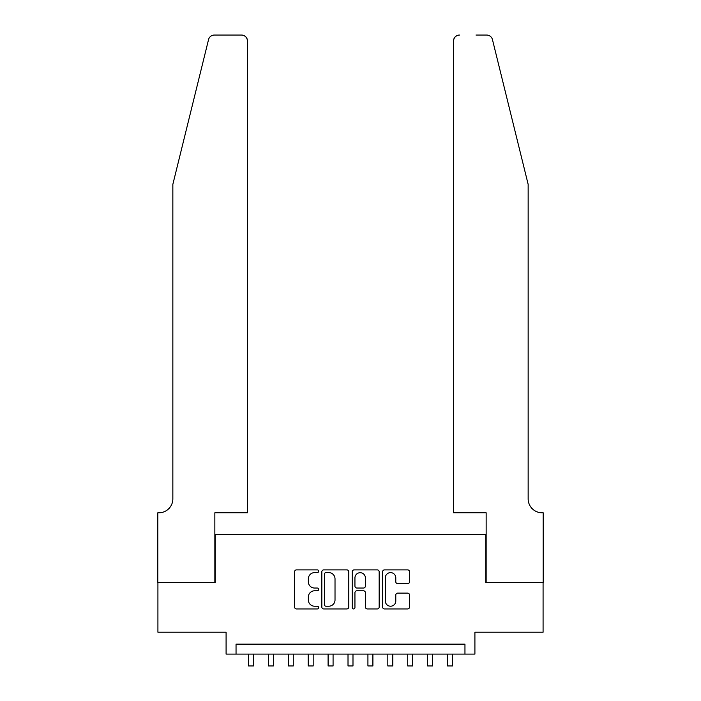 <?xml version="1.0" encoding="UTF-8"?>
<svg xmlns="http://www.w3.org/2000/svg" width="701" height="701" viewBox="0 0 701 701"><rect width="100%" height="100%" fill="white"/><g stroke="black" fill="none" stroke-linecap="round" stroke-linejoin="round"><path stroke-width="1.05" d="M318.648 571.245A1.367 1.367 0 0 0 317.281 569.878L296.523 569.878A1.954 1.954 0 0 0 294.569 571.832L294.569 606.996A1.954 1.954 0 0 0 296.523 608.95L317.281 608.95A1.367 1.367 0 0 0 318.648 607.583A1.367 1.367 0 0 0 317.281 606.216L314.6 606.216A6.256 6.256 0 0 1 308.344 599.968L308.344 597.033A6.256 6.256 0 0 1 314.6 590.785L317.281 590.785A1.367 1.367 0 0 0 318.648 589.41A1.367 1.367 0 0 0 317.281 588.043L314.6 588.043A6.256 6.256 0 0 1 308.344 581.795L308.344 578.86A6.256 6.256 0 0 1 314.6 572.612L317.281 572.612A1.367 1.367 0 0 0 318.648 571.245M407.605 583.653A1.954 1.954 0 0 0 409.559 581.699L409.559 571.832A1.954 1.954 0 0 0 407.605 569.878L384.542 569.878A1.954 1.954 0 0 0 382.588 571.832L382.588 606.996A1.954 1.954 0 0 0 384.542 608.95L407.605 608.95A1.954 1.954 0 0 0 409.559 606.996L409.559 595.079A1.954 1.954 0 0 0 407.605 593.125L397.73 593.125A1.954 1.954 0 0 0 395.785 595.079L395.785 600.994A5.222 5.222 0 0 1 390.553 606.216A5.222 5.222 0 0 1 385.331 600.994L385.331 577.834A5.222 5.222 0 0 1 390.553 572.612A5.222 5.222 0 0 1 395.785 577.834L395.785 581.699A1.954 1.954 0 0 0 397.73 583.653L407.605 583.653M464.956 654.103L474.91 654.103L474.91 632.214L543.082 632.214L543.082 582.443L485.854 582.443L485.854 534.67L215.146 534.67L215.146 582.443L157.918 582.443L157.918 632.214L226.09 632.214L226.09 654.103L464.956 654.103L464.956 644.158L236.044 644.158L236.044 654.103M348.791 571.832A1.954 1.954 0 0 0 346.837 569.878L323.783 569.878A1.954 1.954 0 0 0 321.829 571.832L321.829 606.996A1.954 1.954 0 0 0 323.783 608.95L346.837 608.95A1.954 1.954 0 0 0 348.791 606.996L348.791 571.832M354.163 569.878L377.217 569.878A1.954 1.954 0 0 1 379.171 571.832L379.171 606.996A1.954 1.954 0 0 1 377.217 608.95L367.35 608.95A1.954 1.954 0 0 1 365.396 606.996L365.396 592.739A1.954 1.954 0 0 0 363.442 590.785L356.897 590.785A1.954 1.954 0 0 0 354.943 592.739L354.943 607.583A1.367 1.367 0 0 1 353.576 608.95A1.367 1.367 0 0 1 352.209 607.583L352.209 571.832A1.954 1.954 0 0 1 354.163 569.878M325.93 572.612A1.367 1.367 0 0 0 324.563 573.979L324.563 604.849A1.367 1.367 0 0 0 325.93 606.216L328.76 606.216A6.256 6.256 0 0 0 335.017 599.968L335.017 578.86A6.256 6.256 0 0 0 328.76 572.612L325.93 572.612M365.396 577.939A5.222 5.222 0 0 0 360.174 572.708A5.222 5.222 0 0 0 354.943 577.939L354.943 586.089A1.954 1.954 0 0 0 356.897 588.043L363.442 588.043A1.954 1.954 0 0 0 365.396 586.089L365.396 577.939M248.487 654.103L248.487 665.95L253.464 665.95L253.464 654.103M208.547 39.589C210.072 36.321 210.072 36.321 208.547 39.589L172.849 184.337L172.849 498.84A13.932 13.932 0 0 1 158.908 512.782L157.813 512.782L157.813 582.443L214.848 582.443L214.848 512.782L247.488 512.782L247.488 41.017A5.967 5.967 0 0 0 241.521 35.05L214.348 35.05A5.967 5.967 0 0 0 208.547 39.589M224.995 35.05L241.521 35.05C245.122 35.427 247.111 37.425 247.488 41.017L247.488 512.782M172.849 498.84A13.932 13.932 0 0 1 158.908 512.782M517.207 139.955L492.452 39.589C490.928 36.321 490.928 36.321 492.452 39.589L528.151 184.337L528.151 498.84A13.932 13.932 0 0 0 542.092 512.782L543.187 512.782L543.187 582.443L486.152 582.443L486.152 512.782L453.512 512.782L453.512 41.017L453.512 512.782M476.005 35.05L486.652 35.05A5.967 5.967 0 0 1 492.452 39.589M459.479 35.05A5.967 5.967 0 0 0 453.512 41.017C453.889 37.425 455.878 35.427 459.479 35.05M528.151 498.84A13.932 13.932 0 0 0 542.092 512.782M268.387 654.103L268.387 665.95L273.364 665.95L273.364 654.103M288.295 654.103L288.295 665.95L293.272 665.95L293.272 654.103M308.203 654.103L308.203 665.95L313.181 665.95L313.181 654.103M328.103 654.103L328.103 665.95L333.08 665.95L333.08 654.103M348.011 654.103L348.011 665.95L352.989 665.95L352.989 654.103M367.92 654.103L367.92 665.95L372.897 665.95L372.897 654.103M387.819 654.103L387.819 665.95L392.797 665.95L392.797 654.103M407.728 654.103L407.728 665.95L412.705 665.95L412.705 654.103M427.636 654.103L427.636 665.95L432.613 665.95L432.613 654.103M447.536 654.103L447.536 665.95L452.513 665.95L452.513 654.103"/></g></svg>

